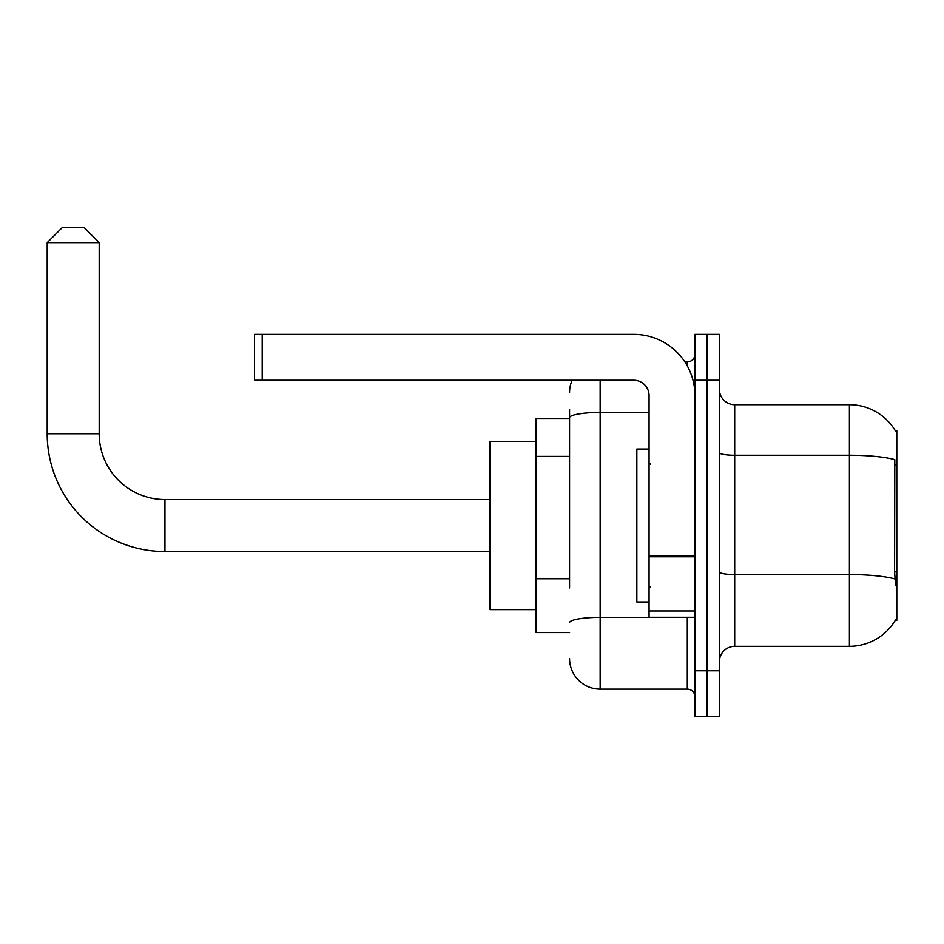 <?xml version="1.0" encoding="UTF-8"?>
<svg xmlns="http://www.w3.org/2000/svg" width="944" height="944" viewBox="0 0 944 944"><rect width="100%" height="100%" fill="white"/><g stroke="black" fill="none" stroke-linecap="round" stroke-linejoin="round"><path stroke-width="1.42" d="M895.301 620.326L895.561 619.878A53.525 53.525 0 0 1 849.399 646.321A53.525 53.525 0 0 0 895.301 620.326L896.8 620.326L896.8 430.712L895.301 430.712M569.562 447.208L569.562 409.307L569.562 418.475L535.921 418.475L535.921 632.563L569.562 632.563M719.422 661.614A15.293 15.293 0 0 1 734.703 646.321L849.399 646.321L849.399 404.716L734.703 404.716A15.293 15.293 0 0 1 719.422 389.424A15.293 15.293 0 0 0 734.703 404.716L734.703 646.321A15.293 15.293 0 0 0 719.422 661.614M707.186 670.795L707.186 716.661L719.422 716.661L719.422 670.795L707.186 670.795L707.186 716.661L694.949 716.661L694.949 670.795L707.186 670.795L707.186 380.255L707.186 670.795M694.949 670.795L694.949 334.377L707.186 334.377L707.186 380.255L707.186 334.377L719.422 334.377L719.422 670.795M895.408 430.901A53.525 53.525 0 0 0 849.399 404.716A53.525 53.525 0 0 1 895.408 430.901M895.561 585.162L894.582 571.875L894.806 459.634A53.525 9.298 180 0 0 849.399 455.268L734.703 455.268A15.293 2.655 -0 0 1 719.422 452.601M569.562 587.9L569.562 409.307M600.148 380.255L600.148 689.144L687.303 689.144L687.303 617.27M684.872 361.906L687.303 361.906A7.646 7.646 0 0 0 694.949 354.26M694.949 696.79A7.646 7.646 0 0 0 687.303 689.144M569.562 392.48A30.586 30.586 0 0 1 572.111 380.255M600.148 689.144A30.586 30.586 0 0 1 569.562 658.558M649.071 449.061L636.846 449.061L636.846 601.977L649.071 601.977M490.042 551.52L164.94 551.52A117.74 117.74 0 0 1 47.2 433.768L47.2 242.632L62.493 227.339L83.898 227.339L99.191 242.632L47.2 242.632M164.94 551.52L164.94 499.529A65.75 65.75 0 0 1 99.191 433.768L99.191 242.632M535.921 441.414L490.042 441.414L490.042 609.623L535.921 609.623M694.949 617.27L649.071 617.27L649.071 555.438L694.949 555.438L694.949 395.548A61.171 61.171 0 0 0 633.79 334.377L262.196 334.377L262.196 380.255L633.79 380.255A15.293 15.293 0 0 1 649.071 395.548L649.071 555.438M262.196 380.255L254.55 380.255L254.55 334.377L262.196 334.377M896.8 464.826L894.582 464.826M896.8 571.875L894.582 571.875M569.562 456.389L535.921 456.389M569.562 578.719L535.921 578.719M894.971 578.955A53.525 9.298 180 0 0 849.399 574.542L734.703 574.542A15.293 2.655 0 0 1 719.422 571.875M719.422 380.255L694.949 380.255M689.958 617.27A7.646 1.333 0 0 1 687.303 617.352L600.148 617.352A30.586 5.31 180 0 0 569.562 622.662M569.562 417.755A30.586 5.31 180 0 1 600.148 412.445L649.071 412.445M687.303 365.93L687.303 361.906M47.2 433.768L99.191 433.768M694.949 556.759L649.071 556.759M649.071 610.957L694.949 610.957M650.605 464.354L649.071 462.82M650.605 586.684L649.071 588.218M490.042 499.529L164.94 499.529"/></g></svg>
